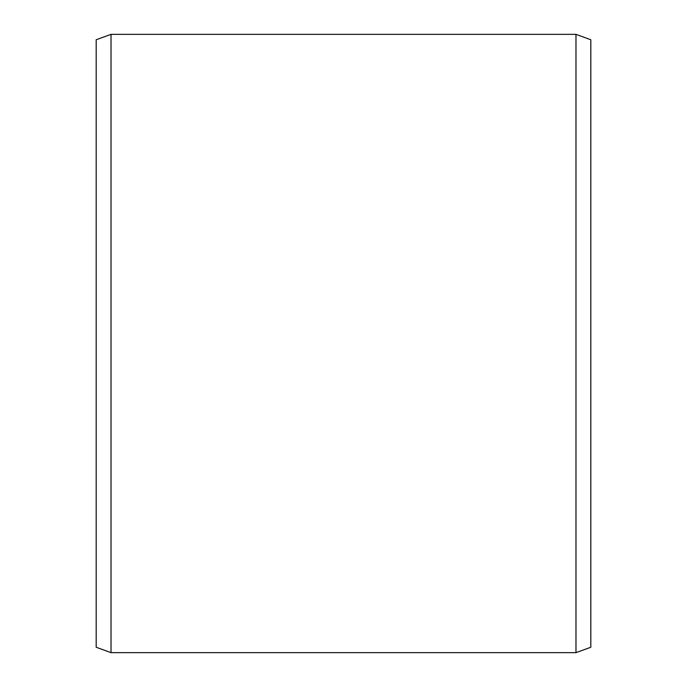 <?xml version="1.0" encoding="UTF-8"?>
<svg xmlns="http://www.w3.org/2000/svg" width="687" height="687" viewBox="0 0 687 687"><rect width="100%" height="100%" fill="white"/><g stroke="black" fill="none" stroke-linecap="round" stroke-linejoin="round"><path stroke-width="1.03" d="M590.82 39.752L590.82 647.248L575.981 652.65L575.981 34.35L590.82 39.752M111.019 652.65L96.18 647.248L96.18 39.752L111.019 34.35L111.019 652.65L575.981 652.65M111.019 34.35L575.981 34.35"/></g></svg>
